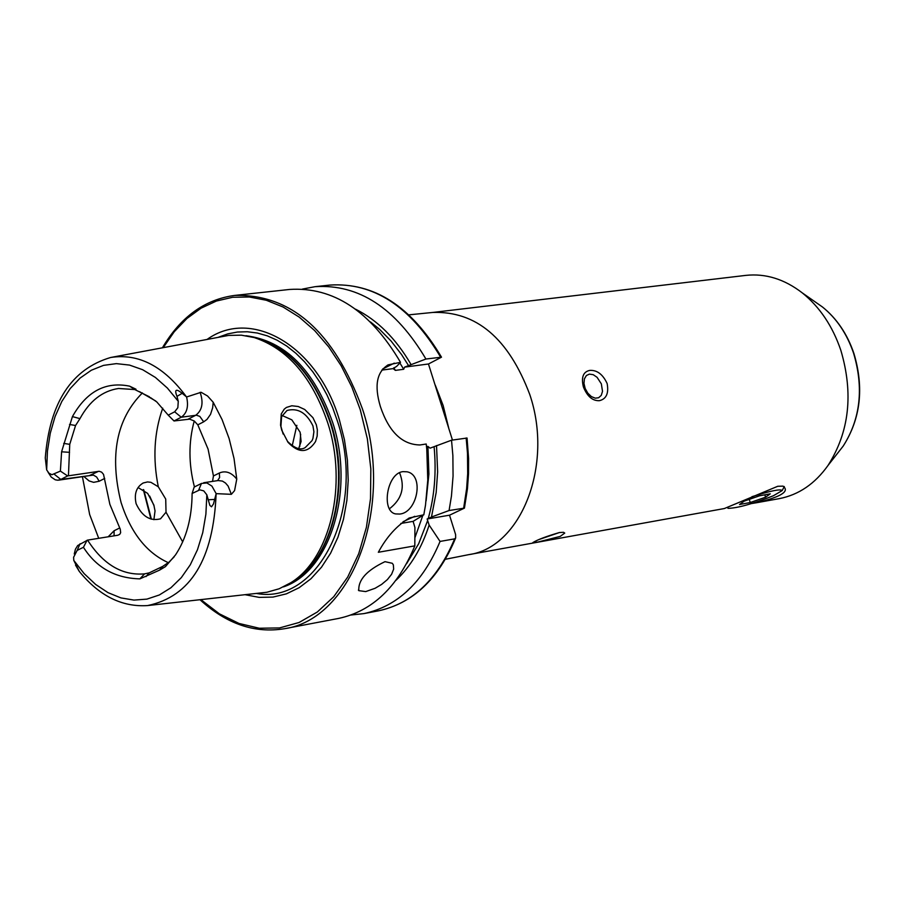 <?xml version="1.0" encoding="UTF-8"?>
<svg xmlns="http://www.w3.org/2000/svg" width="905" height="905" viewBox="0 0 905 905"><rect width="100%" height="100%" fill="white"/><g stroke="black" fill="none" stroke-linecap="round" stroke-linejoin="round"><path stroke-width="1.36" d="M757.146 502.626L779.171 498.655C798.663 494.911 814.941 483.836 828.018 465.442C849.342 431.911 853.607 393.517 840.824 350.258C832.566 326.072 819.715 306.953 802.271 292.881C784.397 279.102 765.585 273.276 745.856 275.38L432.681 312.451C476.211 310.947 508.576 338.3 529.764 394.512C553.769 464.785 521.212 547.627 468.824 554.629L724.339 508.542L777.723 486.29L782.995 486.132C789.975 491.223 781.366 496.721 757.146 502.626L751.806 503.508M154.122 505.986L149.653 496.019M138.069 487.546L147.662 493.406L153.827 504.956L155.038 510.906L153.884 519.685M315.506 441.617C307.892 453.235 298.74 453.473 288.039 442.341L281.738 430.226L280.561 425.158L281.251 413.97L284.249 409.139L286.444 407.431L291.84 405.768L298.22 406.503L304.714 409.49L312.926 417.68L316.32 424.773L317.35 429.785L317.18 436.052L315.506 441.617M288.039 442.33L287.439 441.312C294.781 448.507 300.731 450.577 305.268 447.523L312.044 440.622L312.938 438.416L313.911 431.764L312.938 425.859C306.569 412.827 297.926 407.691 287.032 410.463L281.591 416.617L280.923 426.413L283.141 434.049M399.806 514.051L395.643 513.927C381.016 511.529 386.729 473.36 402.906 471.629L407.035 471.799C424.547 474.989 417.409 512.49 399.806 514.051M365.733 591.587L358.833 590.66C358.041 579.992 366.763 570.32 384.998 561.666L392.318 563.295L393.347 564.867L393.664 569.109L391.616 574.245L387.408 579.562L381.616 584.415L375.055 588.307L365.733 591.587M537.909 542.05L532.83 542.604C537.57 539.674 546.428 536.326 559.392 532.547L563.521 532.298L564.743 533.079L560.218 536.394L537.909 542.05M589.404 374.116L586.406 375.518L584.415 378.822L583.974 383.403L585.173 388.483L587.798 393.155L591.372 396.582L595.275 398.177L598.601 397.77L601.259 395.372L602.515 391.345L601.35 383.867L597.051 377.283L593.228 374.693L589.404 374.116M599.438 400.677C592.56 401.006 587.221 396.413 583.386 386.888C581.089 377.306 583.193 371.808 589.709 370.405C597.006 369.919 602.821 374.285 607.131 383.505C608.929 393.256 606.361 398.981 599.438 400.677M80.07 543.724L77.151 550.398L83.441 547.287C96.405 567.695 115.218 578.216 139.868 578.872L144.551 573.872C122.266 575.75 103.261 564.494 87.57 540.115L77.672 545.557L75.432 549.211L74.255 553.962M176.973 396.39L178.274 401.3L167.391 388.064L155.411 377.453L142.673 369.726L129.539 365.088L116.372 363.629L103.532 365.371L91.348 370.224L80.149 378.03L70.205 388.562L61.789 401.515L55.081 416.549L50.261 433.246L47.433 451.188L46.664 469.899L45.273 457.941C49.707 402.601 71.484 369.127 110.614 357.498C138.522 353.086 163.816 366.208 186.487 396.888L182.165 393.313C176 388.403 174.269 389.422 176.973 396.39L182.165 393.313M217.562 480.634L219.61 477.523L219.361 473.01C225.56 470.362 231.363 472.387 236.759 479.096L234.576 490.623L231.352 494.322L216.159 493.644L213.467 503.972L211.521 506.8L209.87 505.431L206.838 494.831L203.738 490.872L199.847 489.854L192.109 493.474L194.168 487.071L201.453 483.451L206.872 482.942L211.928 486.121L216.159 493.644M298.707 448.518L301.116 441.47L300.121 432.228L291.817 419.83L282.066 415.474M158.296 486.766L165.717 499.051L166.022 512.207L160.513 518.814C150.207 521.484 142.074 516.438 136.112 503.689C133.974 493.892 136.35 486.992 143.25 482.976L147.538 481.935L150.886 482.308L158.296 486.766C152.64 458.631 154.122 432.432 162.73 408.166M300.652 434.253L299.702 446.674M245.357 594.755L259.215 597.379L273.005 597.085L286.421 593.838L299.17 587.684L310.969 578.736L321.524 567.164L330.597 553.215L337.961 537.185L343.436 519.425L346.887 500.363L348.21 480.408L347.396 460.034L344.432 439.728L339.409 419.943C317.61 345.891 251.748 307.519 207.245 339.318M148.409 605.479L266.93 592.243L279.193 588.759L290.81 582.718C330.314 558.555 347.893 484.797 327.78 422.974C312.191 377.204 287.677 348.73 254.226 337.565L241.341 335.167L228.603 335.416L111.372 357.362M142.413 392.917C116.462 419.015 109.358 455.588 121.1 502.614C130.852 532.841 146.61 552.865 168.375 562.695M194.236 420.983C188.478 442.093 188.545 464.084 194.439 486.935M296.84 425.316L292.202 445.871M400.519 362.328C370.202 310.924 333.21 286.636 289.566 289.453L234.734 295.415C291.489 294.001 334.058 331.852 362.464 408.947C394.818 505.838 352.735 619.235 284.475 628.715L338.662 618.409C372.374 611.169 397.759 586.983 414.818 545.862L378.335 552.276C386.661 536.812 397.046 525.352 409.501 517.92L423.812 514.787L425.508 505.092L427.782 480.035L426.775 449.174L426.21 444.016L419.965 444.966C402.069 444.649 388.867 431.809 380.349 406.435C374.127 385.598 376.774 371.729 388.279 364.828L400.519 362.328L396.695 366.321L393.121 368.539L395.372 370.383L403.687 369.285L404.58 367.125L425.927 359.025L441.493 357.181L428.461 363.991L452.455 440.056M87.57 540.115L117.808 535.24L119.698 534.38L120.659 532.694L120.263 529.233L109.867 504.345L103.543 474.412L101.643 472.15L99.188 471.279L67.626 475.928L60.397 471.109L51.958 474.695L48.983 473.236L46.664 469.899M149.449 396.82L134.777 389.557L118.544 388.483C102.435 390.926 89.572 400.983 79.968 418.63L75.556 425.508L69.742 444.332L68.452 475.702M155.796 401.039L139.54 391.673M150.603 397.691L156.78 401.933L168.228 415.146L174.665 411.809L181.238 417.228L196.408 415.214L199.79 416.379L203.693 421.821L197.81 424.841L194.258 421.006L189.62 419.139L174.009 420.972L181.238 417.228C186.973 413.223 188.76 406.469 186.6 396.978L186.509 396.899M197.81 424.841L208.082 449.129L213.444 475.951L212.528 481.392M82.423 476.675L89.652 514.515L98.724 538.317M236.759 479.096L234.033 458.541L229.101 438.518L222.076 419.581L213.184 402.239L207.539 395.983L201.114 392.284L186.6 396.978M174.665 411.809L177.844 407.725L178.274 401.3M135.999 389.218L129.63 386.164C105.67 381.265 86.609 391.413 72.423 416.605L61.585 451.81L60.397 471.109M139.868 578.872L159.597 570.116L165.434 566.62L175.502 554.923C186.396 538.452 191.928 517.965 192.109 493.474M77.151 550.398L73.599 557.276L73.78 560.41L79.301 571.428L75.522 565.116M144.551 573.872L149.189 572.876L162.719 566.394L169.031 562.118L174.156 556.847M159.597 570.116L162.719 566.394M149.189 572.876L146.01 576.621M63.712 443.405L69.742 444.332M75.556 425.508L69.538 424.456M414.818 545.862L414.92 527.502L413.11 521.37L423.812 514.787M436.527 445.554L437.635 471.844L436.176 492.456L431.481 517.027L427.137 518.995L429.14 525.07L440.056 541.428L454.638 538.86L455.656 537.977L455.6 534.538L449.525 515.194L464.435 508.112L467.455 488.7L468.53 473.688L468.586 458.462L467.059 438.031L451.527 440.203L430.067 448.167L427.929 446.414L426.504 446.629M395.983 580.297C410.655 566.485 421.696 548.068 429.14 525.07M351.072 615.004L363.855 613.613C397.578 606.373 422.974 582.311 440.056 541.428M410.994 364.455C395.847 338.481 377.351 320.053 355.529 309.171M431.481 517.027L449.072 510.533L451.459 495.997L453.066 475.996L452.873 455.577L451.527 440.203M425.927 359.025C395.666 307.972 358.708 283.853 315.076 286.681L302.428 289.08M449.072 510.533L464.435 508.112M381.752 370.111L393.223 368.606M404.58 367.125L428.461 363.991M427.137 518.995L449.525 515.194M400.836 523.452L413.11 521.37M168.228 415.146L174.009 420.972M87.072 540.251L83.441 547.287M83.848 476.46L89.052 480.906L93.622 482.342L99.188 481.245L96.631 477.003L93.396 475.102L60.793 479.458L67.626 475.928M54.323 474.265L60.793 479.458L57.796 480.227L55.239 479.797L51.212 477.059L48.067 472.252M539.708 539.29L559.347 532.559M389.399 508.814C401.888 499.243 405.27 487.207 399.558 472.704M727.609 507.66L728.027 508.339C737.326 508.18 752.451 503.983 773.39 495.748L782.192 490.567C780.585 488.779 770.506 490.827 751.931 496.709M770.268 493.825L759.533 495.804L744.114 501.166L739.521 504.515L750.256 502.513L765.585 497.196L770.268 493.825M764.816 494.831L765.585 497.196M749.238 499.379L750.256 502.513M837.668 453.145L843.211 446.063C860.451 418.981 863.913 388.041 853.596 353.244C846.956 333.775 836.571 318.356 822.464 306.987L815.088 301.84M203.693 482.738L218.173 480.532L222.438 481.098L225.503 483.032L228.151 486.109L231.352 494.322M198.602 490.261L201.453 483.451M448.676 427.895L443.156 405.553L435.271 385.123M143.782 489.865L151.384 519.165M200.899 599.676L219.395 613.828L239.056 623.466L259.294 628.24L279.509 627.934L299.069 622.493L317.35 611.995L333.741 596.723L347.69 577.085L358.719 553.702L366.412 527.287L370.507 498.7L370.835 468.903L367.362 438.868L360.235 409.637L351.762 386.831L341.151 365.744L328.673 346.841L314.612 330.54L299.295 317.169L283.073 307.01L266.308 300.256L249.361 296.998L232.619 297.27L216.408 301.037L201.091 308.164L186.95 318.469L174.258 331.716L163.273 347.588M256.726 593.499C318.99 605.072 366.582 507.422 337.407 421.063L332.61 407.555L326.863 394.727L320.223 382.747L312.791 371.774L304.657 361.921L295.924 353.312L286.704 346.038L277.122 340.201L267.28 335.846L257.303 333.017L247.314 331.75L237.438 332.033L227.789 333.866L218.478 337.203M283.435 586.893C330.144 571.406 355.145 490.657 332.712 422.578C314.001 369.726 285.086 340.778 245.956 335.721M288.819 583.963C331.275 563.385 351.807 486.981 330.823 422.85C314.024 374.308 287.733 345.676 251.963 336.954M290.81 582.718L293.673 580.987C332.791 557.073 350.201 484.073 330.291 422.906C314.872 377.611 290.596 349.432 257.473 338.368L254.226 337.565M79.301 571.428C99.245 595.886 122.028 607.266 147.628 605.569C190.616 596.542 213.444 559.279 216.125 493.791M73.78 560.41L84.142 573.623L95.647 584.46L108 592.639L120.885 597.9L133.974 600.094L146.904 599.121L159.325 594.981L170.909 587.764L181.317 577.628L190.265 564.833L197.471 549.72L202.731 532.694L205.888 514.221L206.838 494.831M406.56 563.736L418.676 543.747L427.692 520.432M455.656 537.977C438.552 579.098 412.804 603.386 378.414 610.841C412.126 603.612 437.534 579.619 454.638 538.86M395.372 370.383L393.845 367.769M414.909 537.717L422.805 515.511M426.097 500.861L428.902 474.062L427.929 446.414M403.687 369.285L399.886 362.984M408.585 365.654L401.492 354.455L391.028 340.97L379.58 329.33L370.473 321.92M428.246 518.508C434.536 495.963 436.493 472.037 434.095 446.719M463.665 508.067L466.629 488.655L467.681 473.654L467.489 453.315L466.154 437.986M440.599 357.124C410.372 306.263 373.437 282.247 329.805 285.075L315.076 286.681M166.022 512.207L182.686 541.891M394.263 363.143L382.702 368.957M414.75 516.314L403.042 521.721M219.361 473.01L213.444 475.951M208.546 499.764L214.598 499.424M203.693 421.821L207.03 419.377L210.537 414.343L212.652 407.77L213.184 402.239M200.107 392.329C203.682 402.691 202.222 410.338 195.751 415.259L188.195 419.151M114.064 535.839L114.109 530.737L108.181 536.789M114.109 530.737L119.675 527.977M99.188 481.245L104.731 478.417M58.633 480.159L89.256 475.668L98.532 471.324M61.585 451.81L69.561 452.33M165.434 566.62L169.031 562.118M72.423 416.605L79.968 418.63M129.63 386.164L134.777 389.557M280.946 426.402L280.561 425.169M394.953 513.723L395.643 513.927M358.391 590.094L358.833 590.66M802.271 292.881L822.464 306.987C836.82 318.56 847.306 334.036 853.89 353.402C864.207 387.815 860.644 418.71 843.211 446.063L828.018 465.442M143.25 482.976L142.685 483.27M432.681 312.451L408.924 314.838M284.475 628.715C254.622 633.602 226.476 623.952 200.05 599.766M150.909 519.018L143.318 489.56M378.414 610.841L363.855 613.613M329.805 285.075C374.07 282.303 411.311 306.343 441.493 357.181M234.734 295.415C204.756 299.453 180.649 316.897 162.436 347.746M468.824 554.629L445.396 559.279M388.279 364.828L387.261 365.337M409.501 517.92L408.472 518.395M782.192 490.567L784.273 486.528"/></g></svg>
